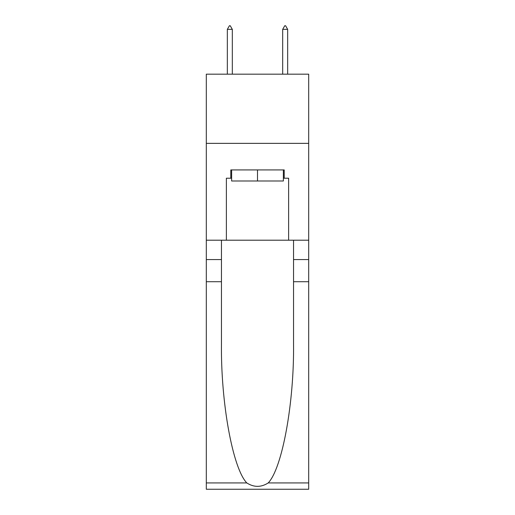 <?xml version="1.0" encoding="UTF-8"?>
<svg xmlns="http://www.w3.org/2000/svg" width="515" height="515" viewBox="0 0 515 515"><rect width="100%" height="100%" fill="white"/><g stroke="black" fill="none" stroke-linecap="round" stroke-linejoin="round"><path stroke-width="0.77" d="M308.691 143.357L308.691 74.173L206.309 74.173L206.309 143.357L308.691 143.357L308.691 240.202L288.632 240.202L288.632 178.222L284.203 178.222L284.203 169.918L230.797 169.918L230.797 178.222L231.628 178.222M283.372 169.918L283.372 180.99L231.628 180.99L231.628 169.918M257.5 169.918L257.5 180.99M268.206 482.935L308.691 482.935L308.691 489.25L206.309 489.25L206.309 281.711L221.456 281.711L221.456 343.415C220.723 402.389 232.683 468.27 246.794 482.935C253.927 487.486 261.06 487.486 268.206 482.935C282.317 468.27 294.277 402.389 293.544 343.415L293.544 240.202M293.544 281.711L308.691 281.711L308.691 240.202M206.309 281.711L206.309 143.357M221.456 240.202L221.456 281.711M308.691 482.935L308.691 281.711M206.309 240.202L226.368 240.202L226.368 178.222L230.797 178.222M226.368 240.202L288.632 240.202M283.372 178.222L284.203 178.222M232.317 29.349L230.244 25.75L229.413 25.75L227.34 29.349L232.317 29.349L232.317 74.173M227.34 29.349L227.34 74.173M284.756 25.75L285.587 25.75L287.66 29.349L282.684 29.349L284.756 25.75M287.66 74.173L287.66 29.349M282.684 74.173L282.684 29.349M293.544 259.573L308.691 259.573M221.456 259.573L206.309 259.573M206.309 482.935L246.794 482.935"/></g></svg>
